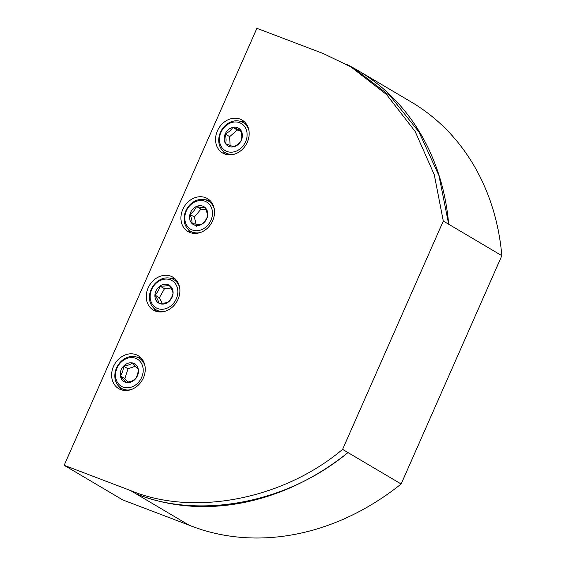 <?xml version="1.0" encoding="UTF-8"?>
<svg xmlns="http://www.w3.org/2000/svg" width="566" height="566" viewBox="0 0 566 566"><rect width="100%" height="100%" fill="white"/><g stroke="black" fill="none" stroke-linecap="round" stroke-linejoin="round"><path stroke-width="0.85" d="M122.702 499.905L64.163 465.287L256.893 28.3L323.186 53.522L350.878 66.845L386.592 94.579L415.097 131.369L434.263 174.653L443.298 221.051L501.837 255.669L401.131 484.001A247.59 206.024 120.6 0 1 188.987 525.128L122.702 499.905M345.883 64A247.59 206.024 120.6 0 1 358.094 70.573L411.241 102A247.59 206.024 120.6 0 1 501.837 255.669M443.298 221.051L342.593 449.383L347.984 452.574C283.099 506.52 194.018 518.152 135.847 493.701A247.59 206.024 120.6 0 0 347.984 452.574L401.131 484.001M342.593 449.383C283.17 499.467 193.622 516.822 130.456 490.51L188.987 525.128M358.094 70.573A247.59 206.024 120.6 0 1 448.697 224.242L438.983 175.701L419.003 132.083L390.469 96.262L356.276 70.035L350.878 66.845M130.456 490.51L64.163 465.287M247.314 142.229A19.138 15.926 -59.4 0 0 242.099 120.07A19.138 15.926 -59.4 0 0 217.415 130.852A19.138 15.926 -59.4 0 0 222.622 153.011A19.138 15.926 -59.4 0 0 247.314 142.229M212.667 220.768A19.138 15.926 -59.4 0 0 207.46 198.609A19.138 15.926 -59.4 0 0 182.776 209.399A19.138 15.926 -59.4 0 0 187.983 231.558A19.138 15.926 -59.4 0 0 212.667 220.768M178.028 299.315A19.138 15.926 -59.4 0 0 172.821 277.156A19.138 15.926 -59.4 0 0 148.129 287.938A19.138 15.926 -59.4 0 0 153.344 310.097A19.138 15.926 -59.4 0 0 178.028 299.315M143.389 377.855A19.138 15.926 -59.4 0 0 138.182 355.696A19.138 15.926 -59.4 0 0 113.49 366.478A19.138 15.926 -59.4 0 0 118.697 388.637A19.138 15.926 -59.4 0 0 143.389 377.855M121.584 389.91A19.138 15.926 120.6 0 1 119.065 386.599M156.23 311.371A19.138 15.926 120.6 0 1 153.704 308.06M190.869 232.824A19.138 15.926 120.6 0 1 188.351 229.513M225.509 154.285A19.138 15.926 120.6 0 1 222.99 150.973M136.569 356.997A19.138 15.926 120.6 0 1 140.686 357.613M131.114 389.592A17.511 14.567 120.6 0 1 121.28 388.269A17.511 14.567 120.6 0 1 115.195 372.124A17.511 14.567 120.6 0 1 127.619 357.302A17.511 14.567 120.6 0 1 139.102 358.129L142.745 360.287A17.511 14.567 120.6 0 1 142.88 360.365M125.058 390.505A17.511 14.567 120.6 0 1 124.923 390.427L121.28 388.269M139.102 358.129A17.511 14.567 120.6 0 1 144.995 366.11M131.666 387.017A15.756 13.11 -59.4 0 0 143.007 367.829A15.756 13.11 -59.4 0 0 127.039 358.398A15.756 13.11 -59.4 0 0 115.705 377.586A15.756 13.11 -59.4 0 0 131.666 387.017M171.208 278.458A19.138 15.926 120.6 0 1 175.326 279.073M165.753 311.052A17.511 14.567 120.6 0 1 163.772 311.385A17.511 14.567 120.6 0 1 155.919 309.729A17.511 14.567 120.6 0 1 150.344 291.61A17.511 14.567 120.6 0 1 165.888 277.934A17.511 14.567 120.6 0 1 173.741 279.59L177.384 281.748A17.511 14.567 120.6 0 1 177.526 281.826M159.697 311.965A17.511 14.567 120.6 0 1 159.562 311.887L155.919 309.729M173.741 279.59A17.511 14.567 120.6 0 1 179.634 287.57M163.043 309.22A15.756 13.11 -59.4 0 0 177.809 292.778A15.756 13.11 -59.4 0 0 164.947 279.109A15.756 13.11 -59.4 0 0 150.181 295.551A15.756 13.11 -59.4 0 0 163.043 309.22M205.854 199.918A19.138 15.926 120.6 0 1 209.965 200.527M200.392 232.506A17.511 14.567 120.6 0 1 195.129 232.782A17.511 14.567 120.6 0 1 190.558 231.19A17.511 14.567 120.6 0 1 185.634 211.295A17.511 14.567 120.6 0 1 203.81 199.451A17.511 14.567 120.6 0 1 208.38 201.05L212.031 203.201A17.511 14.567 120.6 0 1 212.165 203.286M194.343 233.425A17.511 14.567 120.6 0 1 194.202 233.348L190.558 231.19M208.38 201.05A17.511 14.567 120.6 0 1 214.273 209.031M194.732 230.624A15.756 13.11 -59.4 0 0 211.917 217.514A15.756 13.11 -59.4 0 0 202.543 200.626A15.756 13.11 -59.4 0 0 185.351 213.736A15.756 13.11 -59.4 0 0 194.732 230.624M240.493 121.379A19.138 15.926 120.6 0 1 244.611 121.987M235.031 153.966A17.511 14.567 120.6 0 1 227.065 153.549A17.511 14.567 120.6 0 1 225.197 152.65A17.511 14.567 120.6 0 1 220.966 131.248A17.511 14.567 120.6 0 1 241.158 121.605A17.511 14.567 120.6 0 1 243.026 122.504L246.67 124.661A17.511 14.567 120.6 0 1 246.804 124.739M228.982 154.886A17.511 14.567 120.6 0 1 228.848 154.801L225.197 152.65M243.026 122.504A17.511 14.567 120.6 0 1 248.92 130.484M226.938 151.455A15.756 13.11 -59.4 0 0 245.587 141.762A15.756 13.11 -59.4 0 0 239.616 122.709A15.756 13.11 -59.4 0 0 220.966 132.402A15.756 13.11 -59.4 0 0 226.938 151.455M233.716 146.799A10.358 8.617 -59.4 0 0 241.364 140.163A10.358 8.617 -59.4 0 0 240.932 130.442A10.358 8.617 -59.4 0 0 232.838 127.364A10.358 8.617 -59.4 0 0 225.183 134.001A10.358 8.617 -59.4 0 0 225.622 143.722A10.358 8.617 -59.4 0 0 229.11 146.53A10.358 8.617 -59.4 0 0 233.716 146.799C237.104 145.115 239.659 142.901 241.364 140.163C242.085 137.46 241.937 134.22 240.932 130.442L232.838 127.364C231.169 130.067 228.622 132.281 225.183 134.001C226.195 137.729 226.336 140.969 225.622 143.722L233.716 146.799M230.065 145.554L229.669 136.654L225.183 134.001M229.669 136.654L237.317 130.01L232.838 127.364M237.317 130.01L241.187 131.482M200.774 224.78A10.358 8.617 -59.4 0 0 207.368 216.863A10.358 8.617 -59.4 0 0 205.225 207.708A10.358 8.617 -59.4 0 0 196.494 206.463A10.358 8.617 -59.4 0 0 189.907 214.38A10.358 8.617 -59.4 0 0 192.044 223.542A10.358 8.617 -59.4 0 0 196.069 225.48A10.358 8.617 -59.4 0 0 200.774 224.78C203.817 222.679 206.017 220.04 207.368 216.863C207.524 214.351 206.809 211.295 205.225 207.708C203.173 207.8 200.265 207.389 196.494 206.463C195.178 209.59 192.985 212.229 189.907 214.38C191.478 217.917 192.185 220.973 192.044 223.542L200.774 224.78M196.529 226.188L192.044 223.542M196.112 224.398L194.386 217.033L189.907 214.38M194.386 217.033L200.972 209.116L196.494 206.463M200.972 209.116L206.088 209.845M167.996 302.279A10.358 8.617 -59.4 0 0 173.076 293.252A10.358 8.617 -59.4 0 0 169.071 285.144A10.358 8.617 -59.4 0 0 159.994 286.049A10.358 8.617 -59.4 0 0 154.914 295.077A10.358 8.617 -59.4 0 0 158.912 303.192A10.358 8.617 -59.4 0 0 163.369 304.062A10.358 8.617 -59.4 0 0 167.996 302.279C170.536 299.803 172.227 296.796 173.076 293.252C172.616 291.08 171.279 288.377 169.071 285.144C166.906 285.957 163.885 286.262 159.994 286.049C159.18 289.544 157.482 292.551 154.914 295.077C157.1 298.268 158.43 300.971 158.912 303.192L164.119 303.128L167.996 302.279M162.117 303.242L159.393 297.73L154.914 295.077M159.393 297.73L164.48 288.702L159.994 286.049M164.48 288.702L170.911 288.059M135.154 379.248A10.358 8.617 -59.4 0 0 138.323 369.499A10.358 8.617 -59.4 0 0 132.522 362.962A10.358 8.617 -59.4 0 0 123.551 366.167A10.358 8.617 -59.4 0 0 120.381 375.916A10.358 8.617 -59.4 0 0 126.183 382.453A10.358 8.617 -59.4 0 0 130.873 382.114A10.358 8.617 -59.4 0 0 135.154 379.248C137.064 376.539 138.125 373.291 138.323 369.499L132.522 362.962C130.392 364.539 127.4 365.608 123.551 366.167C123.367 369.895 122.306 373.143 120.381 375.916L126.183 382.453L131.333 381.243L135.154 379.248M128.029 382.128L124.86 378.562L120.381 375.916M124.86 378.562L128.029 368.813L123.551 366.167M128.029 368.813L135.621 366.103"/></g></svg>
